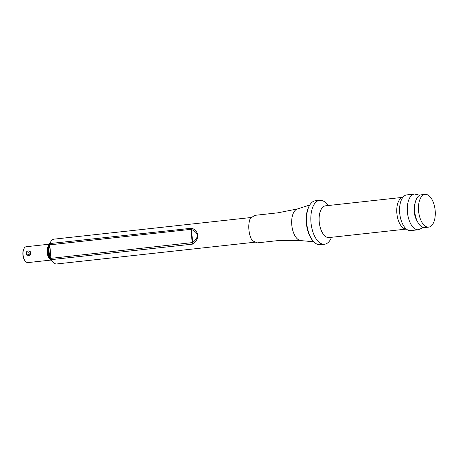 <?xml version="1.0" encoding="UTF-8"?>
<svg xmlns="http://www.w3.org/2000/svg" width="458" height="458" viewBox="0 0 458 458"><rect width="100%" height="100%" fill="white"/><g stroke="black" fill="none" stroke-linecap="round" stroke-linejoin="round"><path stroke-width="0.69" d="M192.12 228.187C195.566 230.019 197.438 232.389 197.742 235.286C197.93 238.194 196.488 241.023 193.425 243.753L192.532 244.125A1.998 1.002 83.7 0 1 192.183 242.843L191.049 229.326L49.802 244.835L50.941 258.352L192.629 242.568C199.121 237.296 198.755 232.939 191.536 229.492A1.998 1.408 -68.2 0 1 192.12 228.187L49.933 243.547A12.475 6.269 -96.3 0 1 54.044 239.15L251.368 217.481M255.18 242.162L56.769 263.951A12.475 6.269 -96.3 0 1 51.285 259.634A1.998 1.002 -96.3 0 1 50.941 258.352M49.802 244.835A1.998 1.002 -96.3 0 1 49.933 243.547M331.506 237.296A22.104 11.112 -96.3 0 1 324.539 244.24A22.104 11.112 -96.3 0 1 310.971 222.359A22.104 11.112 -96.3 0 1 319.713 200.289A22.104 11.112 -96.3 0 1 328.02 205.55M423.375 227.466L418.423 229.761L410.706 230.609A17.965 9.028 -96.3 0 1 404.403 226.962A17.965 9.028 -96.3 0 1 399.679 212.827A17.965 9.028 -96.3 0 1 401.42 199.825A17.965 9.028 -96.3 0 1 406.784 194.896L414.501 194.049L419.831 195.217M415.034 213.869A11.977 6.017 -96.3 0 1 414.708 211.487A11.977 6.017 -96.3 0 1 414.639 210.296M324.539 244.24L320.251 244.709A22.104 11.112 -96.3 0 1 313.381 241.32L312.722 240.576A21.108 10.608 -96.3 0 1 306.333 222.92A21.108 10.608 -96.3 0 1 308.973 206.432L309.453 205.562A22.104 11.112 -96.3 0 1 315.425 200.759L319.713 200.289M313.381 241.32A22.104 11.112 -96.3 0 1 306.683 222.828A22.104 11.112 -96.3 0 1 309.453 205.562M418.566 210.829A16.465 8.278 -96.3 0 1 425.076 194.392A16.465 8.278 -96.3 0 1 435.1 209.861A16.465 8.278 -96.3 0 1 428.671 227.128A16.465 8.278 -96.3 0 1 418.566 210.829M428.671 227.128L424.812 227.552A16.465 8.278 -96.3 0 1 414.708 211.252A16.465 8.278 -96.3 0 1 421.217 194.816L425.076 194.392M191.181 228.038A1.998 1.002 -96.3 0 0 191.049 229.326L191.536 229.492L192.629 242.568A1.998 1.351 54.4 0 0 193.425 243.753M28.322 250.921L28.9 250.915C30.262 251.121 30.869 252.1 30.715 253.852L28.367 255.907C27.577 256.217 26.81 255.455 26.06 253.64C26.077 252.032 26.827 251.127 28.322 250.921A2.496 2.153 89.5 0 1 30.497 253.394A2.496 2.153 89.5 0 1 28.367 255.907M50.472 260.127L27.978 262.594A7.986 4.013 -96.3 0 1 25.493 261.369A7.986 4.013 -96.3 0 1 23.077 254.694A7.986 4.013 -96.3 0 1 24.079 248.454A7.986 4.013 -96.3 0 1 26.232 246.725L48.731 244.251M25.493 261.369L25.167 260.997A7.483 3.761 -96.3 0 1 22.9 254.74A7.483 3.761 -96.3 0 1 23.839 248.889L24.079 248.454M313.81 241.79L300.751 240.593A15.967 8.026 -96.3 0 1 291.769 224.781A15.967 8.026 -96.3 0 1 297.282 209.014L309.774 205.007M297.677 208.882L277.84 212.827L254.763 215.357L250.228 218.414A15.967 8.026 -96.3 0 0 248.889 229.487A15.967 8.026 -96.3 0 0 252.083 240.524L257.075 242.889L280.147 240.358L301.164 240.627M192.532 244.125L51.285 259.634M328.959 237.576L329.01 237.57A15.967 8.026 -96.3 0 1 319.215 221.769A15.967 8.026 -96.3 0 1 325.529 205.825L325.472 205.831M406.366 229.069A15.967 8.026 -96.3 0 1 396.851 213.239A15.967 8.026 -96.3 0 1 402.88 197.341M418.423 229.761A17.965 9.028 -96.3 0 1 407.402 211.98A17.965 9.028 -96.3 0 1 414.501 194.049M417.221 221.134A12.973 6.521 -96.3 0 1 414.204 211.487A12.973 6.521 -96.3 0 1 415.2 202.734M50.655 254.934A10.528 5.29 -96.3 0 1 50.094 251.597A10.528 5.29 -96.3 0 1 50.094 248.253M52.63 261.73A11.278 5.668 -96.3 0 1 48.645 251.717A11.278 5.668 -96.3 0 1 50.489 242.219M50.174 258.804A9.481 4.763 -96.3 0 1 48.05 251.871A9.481 4.763 -96.3 0 1 48.725 245.608M51.336 260.636A9.481 4.763 -96.3 0 1 47.621 251.923A9.481 4.763 -96.3 0 1 49.464 243.564M48.771 257.711A7.986 4.013 -96.3 0 1 47.088 252.055A7.986 4.013 -96.3 0 1 47.592 246.976M51.027 258.902A11.278 5.668 -96.3 0 1 49.075 251.671A11.278 5.668 -96.3 0 1 49.79 244.463M26.553 253.56A1.494 1.294 -90.5 0 0 28.591 254.637A1.494 1.294 -90.5 0 0 28.373 252.055A1.494 1.294 -90.5 0 0 26.553 253.56M402.891 197.329L325.529 205.825M406.378 229.074L329.01 237.57M53.099 262.262L49.876 258.18L48.279 251.774L50.827 241.595M51.571 260.923L48.68 257.528L47.254 251.98L49.63 243.232"/></g></svg>
